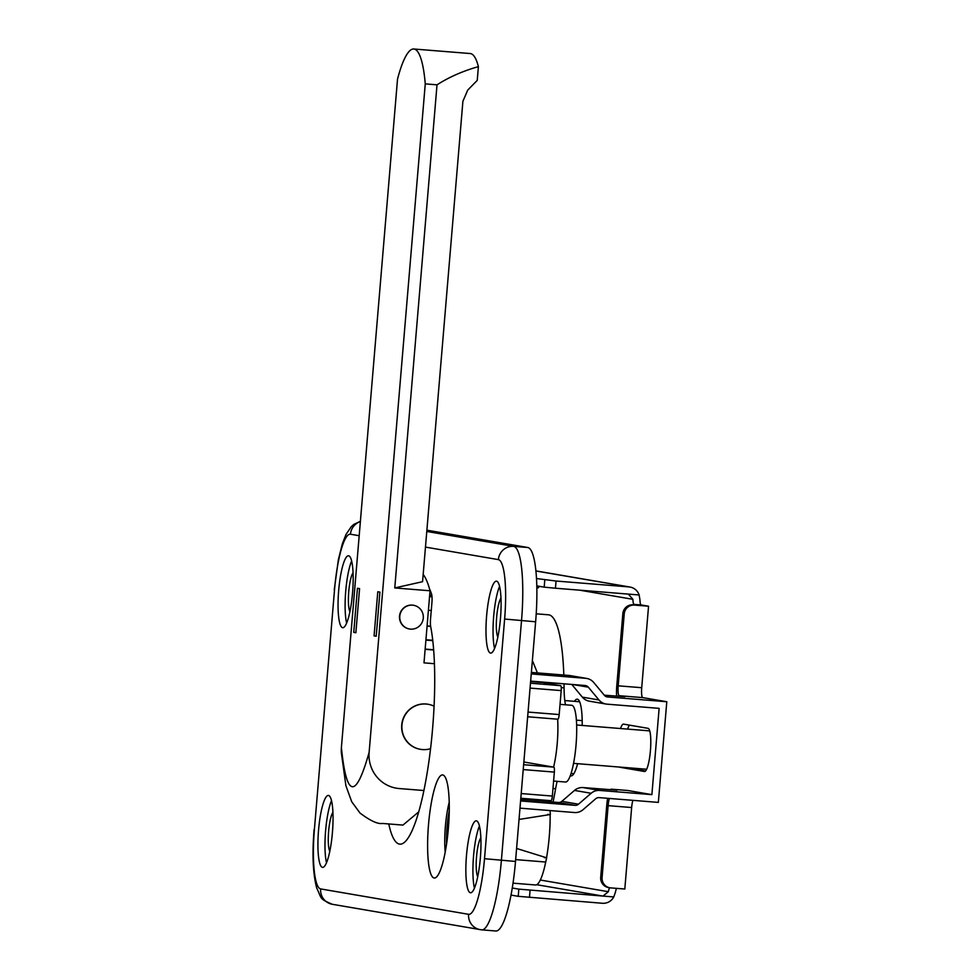 <?xml version="1.0" encoding="UTF-8"?>
<svg xmlns="http://www.w3.org/2000/svg" width="980" height="980" viewBox="0 0 980 980"><rect width="100%" height="100%" fill="white"/><g stroke="black" fill="none" stroke-linecap="round" stroke-linejoin="round"><path stroke-width="1.47" d="M428.505 824.78A51.72 10.045 94.6 0 1 444.491 776.111A51.72 10.045 94.6 0 1 448.387 828.186A51.72 10.045 94.6 0 1 436.357 877.173A51.72 10.045 94.6 0 1 428.505 824.78M449.22 802.24A37.289 7.24 -85.4 0 0 445.386 826.385A37.289 7.24 -85.4 0 0 445.202 852.135M549.474 800.574A50.519 9.812 94.6 0 1 549.584 801.775M352.543 592.924A36.076 7.007 -85.4 0 0 348.513 555.77A36.076 7.007 -85.4 0 0 338.676 590.548A36.076 7.007 -85.4 0 0 342.718 627.702A36.076 7.007 -85.4 0 0 352.543 592.924M351.636 560.976A36.076 7.007 -85.4 0 0 345.732 591.112A36.076 7.007 -85.4 0 0 346.638 623.06M332.416 832.596A36.076 7.007 -85.4 0 0 328.386 795.442A36.076 7.007 -85.4 0 0 318.549 830.207A36.076 7.007 -85.4 0 0 322.591 867.374A36.076 7.007 -85.4 0 0 332.416 832.596M331.522 800.648A36.076 7.007 -85.4 0 0 325.605 830.783A36.076 7.007 -85.4 0 0 326.512 862.731M480.347 857.99A36.076 7.007 -85.4 0 0 476.305 820.836A36.076 7.007 -85.4 0 0 466.48 855.601A36.076 7.007 -85.4 0 0 470.51 892.755A36.076 7.007 -85.4 0 0 480.347 857.99M479.441 826.042A36.076 7.007 -85.4 0 0 473.536 856.177A36.076 7.007 -85.4 0 0 474.443 888.125M500.474 618.319A36.076 7.007 -85.4 0 0 496.431 581.165A36.076 7.007 -85.4 0 0 486.607 615.942A36.076 7.007 -85.4 0 0 490.637 653.096A36.076 7.007 -85.4 0 0 500.474 618.319M499.567 586.371A36.076 7.007 -85.4 0 0 493.663 616.506A36.076 7.007 -85.4 0 0 494.569 648.454M500.976 598.155A20.445 3.969 -85.4 0 0 496.664 617.033A20.445 3.969 -85.4 0 0 497.852 637.061M480.862 837.814A20.445 3.969 -85.4 0 0 476.537 856.692A20.445 3.969 -85.4 0 0 477.726 876.72M332.93 812.42A20.445 3.969 -85.4 0 0 328.619 831.297A20.445 3.969 -85.4 0 0 329.795 851.326M353.057 572.761A20.445 3.969 -85.4 0 0 348.745 591.638A20.445 3.969 -85.4 0 0 349.921 611.667M516.595 848.46L546.718 857.819A24.059 4.667 -85.4 0 0 545.713 862.033A50.519 9.812 94.6 0 1 535.521 884.977L513.018 883.164M550.099 810.57A24.059 4.667 -85.4 0 0 550.356 814.515L550.16 814.87A50.519 9.812 -85.4 0 1 546.595 857.414M544.268 857.623L546.718 857.819M519.033 819.439L550.356 814.515M532.373 660.557L537.42 672.905M541.585 681.994A38.49 7.473 -85.4 0 0 542.577 682.545L560.67 685.657A4.814 0.931 94.6 0 1 561.197 690.606L559.188 714.567A4.814 0.931 94.6 0 1 557.877 719.21A4.814 0.931 94.6 0 1 557.853 719.21L527.657 716.772L557.877 719.21M523.859 761.999L553.835 767.144A4.814 0.931 94.6 0 1 554.349 772.093L552.34 796.054A4.814 0.931 94.6 0 1 551.029 800.697A4.814 0.931 94.6 0 1 551.017 800.697L520.809 798.259L551.029 800.697M426.778 531.454L513.692 546.375A72.165 14.014 94.6 0 1 521.519 620.646L501.393 860.317A72.165 14.014 94.6 0 1 481.731 929.861L495.843 931A72.165 14.014 -85.4 0 0 515.505 861.457L535.631 621.786A72.165 14.014 -85.4 0 0 527.804 547.502L426.888 530.18M388.766 823.947A120.271 23.361 -85.4 0 0 399.852 844.148A120.271 23.361 -85.4 0 0 428.848 761.852A120.271 23.361 -85.4 0 0 430.722 626.832A9.616 1.874 94.6 0 1 430.563 618.723L431.898 602.908A9.616 1.874 -85.4 0 0 431.519 593.904A144.329 28.028 -85.4 0 0 429.559 588.956M547.906 814.319L550.16 814.87M434.434 663.705L423.997 662.86L430.049 590.781L394.769 587.939L422.564 581.691L462.903 101.271L467.754 90.05L477.236 80.397L478.399 66.64C462.879 71.026 449.085 77.089 437.019 84.831L425.259 83.876A96.212 18.694 -85.4 0 0 413.793 49A96.212 18.694 -85.4 0 0 397.525 79.111L341.395 747.581A33.675 33.026 99.7 0 0 341.346 752.726A33.675 33.026 99.7 0 0 341.371 753.02M394.769 587.939L437.019 84.831M423.911 790.529L399.24 788.545A33.675 33.026 -80.3 0 1 369.129 752.334L425.259 83.876M413.793 49L470.241 53.545A96.212 18.694 94.6 0 1 478.399 66.64M425.92 640.038L432.78 640.589L425.908 640.161M432.793 640.712L432.082 640.651M376.21 636.228L379.909 592.128L377.778 591.761L374.078 635.861L376.21 636.228M376.222 636.032L374.078 635.861M357.443 588.27L353.743 632.37L355.863 632.737L359.574 588.637L357.443 588.27M355.887 632.541L353.743 632.37M425.136 649.323L433.662 650.01M431.825 595.264L429.693 595.093M369.129 752.334C355.777 799.741 346.528 798.149 341.395 747.581M341.346 752.726L345.903 785.703L351.722 801.75L360.003 813.045C370.281 820.787 377.778 824.254 382.506 823.445L402.964 825.087L418.73 811.857M430.049 590.781A153.946 29.902 -85.4 0 0 423.176 574.39M433.65 649.764L425.161 649.079M620.536 728.532A21.646 4.202 94.6 0 1 623.501 724.122A21.646 4.202 94.6 0 1 623.574 724.134L648.074 728.336A21.646 4.202 94.6 0 1 650.426 750.619A21.646 4.202 94.6 0 1 644.522 771.493A21.646 4.202 94.6 0 1 644.46 771.481L619.96 767.279A21.646 4.202 94.6 0 1 619.507 767.058M574.464 701.337A38.49 7.473 94.6 0 1 577.245 699.169A38.49 7.473 94.6 0 1 582.206 725.445M616.628 696.18A16.844 3.271 94.6 0 1 616.8 685.571L622.839 613.676A9.616 9.433 -80.3 0 1 633.056 604.844L634.44 605.089A9.616 9.433 99.7 0 0 624.223 613.909L618.196 685.816A9.616 1.874 -85.4 0 0 619.238 695.714L624.958 696.719L604.293 695.188M511.021 895.083L518.224 896.32L518.824 889.13L602.994 896.075L608.347 891.702A9.616 1.874 94.6 0 1 609.621 887.745M512.271 888.003L518.824 889.13M577.612 763.689A38.49 7.473 94.6 0 1 571.058 775.891A38.49 7.473 94.6 0 1 570.311 775.633M627.739 790.505A16.844 3.271 94.6 0 1 627.8 790.505A16.844 3.271 94.6 0 1 627.849 790.505L651.884 794.633L659.136 708.356L606.988 704.155A12.03 11.797 -80.3 0 1 598.964 699.977L588.319 687.176A4.814 4.716 99.7 0 0 585.109 685.51L530.646 681.112M633.056 604.844L640.111 605.42L634.097 604.378A9.616 1.874 94.6 0 1 632.909 599.319L628.352 594.101L639.132 594.97L639.965 599.883A9.616 1.874 94.6 0 0 641.153 604.954L648.552 606.216L641.716 687.703A9.616 1.874 94.6 0 0 642.758 697.613L666.792 701.741L658.34 802.399L599.135 797.622A4.814 4.716 99.7 0 0 595.693 798.761L583.051 809.688A12.03 11.797 -80.3 0 1 574.439 812.53L519.976 808.145M539.172 586.285A9.616 1.874 94.6 0 1 537.983 587.878A9.616 1.874 94.6 0 1 537.947 587.878L536.844 587.682M536.501 578.543L556.052 581.03L555.44 588.221L628.352 594.101M555.44 588.221L544.182 587.155L544.794 579.964M536.795 585.881L544.182 587.155M556.052 581.03L628.952 586.91A12.03 11.797 -80.3 0 1 639.132 594.97M535.913 570.985L628.952 586.91M629.981 587.045L537.53 571.168A12.03 11.797 99.7 0 0 536.501 571.034M609.389 798.455A9.616 1.874 -85.4 0 0 608.127 805.646L602.088 877.541A9.616 9.433 99.7 0 0 610.699 887.892L624.811 889.019L631.647 807.532A9.616 1.874 94.6 0 1 632.909 800.342M536.746 884.707L602.994 896.075L613.774 896.945L615.403 892.278A9.616 1.874 94.6 0 1 616.641 888.37M538.669 587.351L536.832 587.118M645.514 771.015L627.016 767.842A21.646 4.202 94.6 0 1 626.563 767.634M627.592 729.096A21.646 4.202 94.6 0 1 629.577 725.163M613.774 896.945A12.03 11.797 -80.3 0 1 602.394 903.266L518.224 896.32M520.588 800.954L575.052 805.34A4.814 4.716 99.7 0 0 578.494 804.2L591.136 793.273A12.03 11.797 -80.3 0 1 599.736 790.431L651.884 794.633M531.246 673.922L585.709 678.319A12.03 11.797 -80.3 0 1 593.733 682.497L604.378 695.298A4.814 4.716 99.7 0 0 607.588 696.964L666.792 701.741M634.44 605.089L648.552 606.216M609.866 887.782L608.482 887.549A9.616 9.433 -80.3 0 1 600.703 877.308L606.743 805.401A16.844 3.271 94.6 0 1 607.649 798.308M610.369 789.77A16.844 3.271 94.6 0 1 611.336 789.182A16.844 3.271 94.6 0 1 611.385 789.182L617.118 790.186L583.1 787.577L599.736 790.431M531.38 672.427L569.074 675.453A12.03 11.797 -80.3 0 1 570.103 675.588L586.738 678.442M605.959 704.032L589.311 701.166A12.03 11.797 -80.3 0 1 582.328 697.123L571.769 684.432M520.711 799.447L558.404 802.485A4.814 4.716 99.7 0 0 561.846 801.346L574.488 790.419A12.03 11.797 -80.3 0 1 583.1 787.577M427.109 625.914L429.497 626.11A7.938 7.791 99.7 0 0 430.6 626.11M432.744 640.283L425.945 639.744M429.583 596.428L431.972 596.624M428.419 610.258L431.261 610.491M430.637 626.367L427.096 626.073M431.984 596.796L429.571 596.6M428.052 704.265A22.846 22.418 99.7 0 0 427.942 704.24A22.846 22.418 99.7 0 0 401.727 724.955A22.846 22.418 99.7 0 0 420.212 749.284A22.846 22.418 99.7 0 0 420.322 749.308M434.079 706.188A22.846 22.418 99.7 0 0 401.959 724.992A22.846 22.418 99.7 0 0 430.563 748.696M416.5 606.204A12.03 11.797 99.7 0 0 400.832 612.169A12.03 11.797 99.7 0 0 409.518 629.001A12.03 11.797 99.7 0 0 416.5 606.204M413.438 605.26A12.03 11.797 99.7 0 0 406.32 628.033A12.03 11.797 99.7 0 0 409.371 628.976M553.038 802.044A120.271 23.361 -85.4 0 0 555.599 788.741A38.49 7.473 94.6 0 1 557.13 781.342M565.509 704.792A38.49 7.473 94.6 0 1 564.076 687.825A120.271 23.361 -85.4 0 0 564.039 683.807M563.819 675.036A120.271 23.361 -85.4 0 0 548.53 614.803L536.207 613.811M557.62 719.185A38.49 7.473 94.6 0 1 557.228 743.416A38.49 7.473 94.6 0 1 553.59 767.095M560.046 704.351L571.744 705.294A38.49 7.473 94.6 0 1 576.044 744.923A38.49 7.473 94.6 0 1 565.558 782.016L553.602 781.06M573.839 773.722L571.046 773.502M579.633 701.754L564.811 700.553M582.194 720.619L576.399 720.153M545.713 862.033L515.664 859.607M359.182 535.717L350.448 534.223A57.734 11.209 -85.4 0 0 334.523 589.838L314.396 829.497A57.734 11.209 -85.4 0 0 320.656 888.921L468.587 914.316A57.734 11.209 -85.4 0 0 484.512 858.701L504.627 619.042A57.734 11.209 -85.4 0 0 498.367 559.617L425.467 547.097M484.512 858.701L515.505 861.457M504.627 619.042L535.631 621.786M498.367 559.617A14.431 14.161 99.7 0 1 513.692 546.375L527.804 547.502M542.577 682.545L530.609 681.578M560.67 685.657L530.474 683.219M561.197 690.606L530.058 688.095M559.188 714.567L528.048 712.068M553.835 767.144L523.626 764.706M554.349 772.093L523.222 769.582M552.34 796.054L521.201 793.555M334.523 589.838L314.396 829.497M320.656 888.921A14.431 14.161 99.7 0 0 332.33 904.283L481.731 929.861M468.587 914.316A14.431 14.161 99.7 0 0 480.249 929.677M360.371 521.605A14.431 14.161 99.7 0 0 350.448 534.223M624.223 613.909L622.839 613.676M540.323 880.028L608.347 891.702M579.695 590.181L632.909 599.319M530.082 890.208L529.482 897.386M608.127 805.646L631.647 807.532M619.238 695.714L642.758 697.613M606.779 696.829L607.588 696.964M618.196 685.816L641.716 687.703M634.097 604.378L641.153 604.954M619.96 767.279L627.016 767.842M611.385 789.182L627.849 790.505M600.703 877.308L602.088 877.541M582.328 697.123L598.964 699.977M572.81 684.518L588.319 687.176M569.074 675.453L585.709 678.319M558.404 802.485L575.052 805.34M561.846 801.346L578.494 804.2M574.488 790.419L591.136 793.273M430.624 626.293L429.497 626.11M552.977 788.533L555.599 788.741M561.246 687.605L564.076 687.825M449.257 810.73A33.198 6.444 -85.4 0 0 446.598 843.768M314.127 829.423C312.069 854.144 312.926 873.645 316.687 887.941C322.053 898.966 318.794 898.489 332.33 904.283M334.254 589.764L338.406 559.507L342.351 543.814L346.038 534.394L351.342 526.579L353.866 524.374L360.395 521.323M611.336 789.182L627.8 790.505M646.641 769.251L573.557 763.359M649.728 730.884L576.644 724.992M449.269 810.252L446.525 844.245"/></g></svg>
